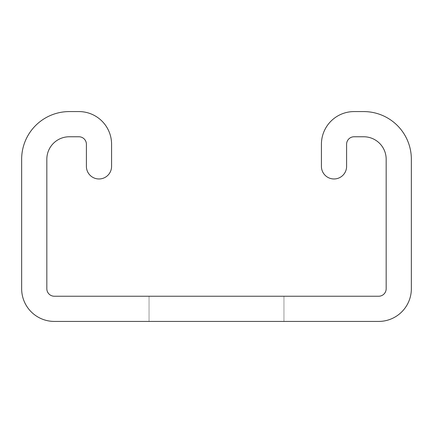 <?xml version="1.0" encoding="UTF-8"?>
<svg xmlns="http://www.w3.org/2000/svg" width="433" height="433" viewBox="0 0 433 433"><rect width="100%" height="100%" fill="white"/><g stroke="black" fill="none" stroke-linecap="round" stroke-linejoin="round"><path stroke-width="0.32" stroke-dasharray="2.17 1.62" d="M149.049 321.421L149.049 296.237L283.951 296.237L149.049 296.237L283.951 296.237L149.049 296.237L283.951 296.237L149.049 296.237L283.951 296.237L149.049 296.237L283.951 296.237L149.049 296.237L283.951 296.237L149.049 296.237L283.951 296.237L149.049 296.237L283.951 296.237L149.049 296.237L283.951 296.237L149.049 296.237L283.951 296.237L149.049 296.237L283.951 296.237L149.049 296.237L283.951 296.237L149.049 296.237L283.951 296.237L149.049 296.237L283.951 296.237L149.049 296.237L283.951 296.237L149.049 296.237L283.951 296.237L149.049 296.237L283.951 296.237L149.049 296.237L283.951 296.237L149.049 296.237L283.951 296.237L149.049 296.237L283.951 296.237L149.049 296.237L283.951 296.237L149.049 296.237L283.951 296.237L149.049 296.237L283.951 296.237L149.049 296.237L283.951 296.237L149.049 296.237L283.951 296.237L149.049 296.237L283.951 296.237L149.049 296.237L283.951 296.237L149.049 296.237L283.951 296.237L149.049 296.237L283.951 296.237L149.049 296.237L283.951 296.237L149.049 296.237L283.951 296.237L149.049 296.237L283.951 296.237L149.049 296.237L283.951 296.237L149.049 296.237L283.951 296.237L149.049 296.237L283.951 296.237L149.049 296.237L283.951 296.237L149.049 296.237L283.951 296.237L149.049 296.237L283.951 296.237L149.049 296.237L283.951 296.237L149.049 296.237L283.951 296.237L149.049 296.237L283.951 296.237L149.049 296.237L283.951 296.237L149.049 296.237L283.951 296.237L149.049 296.237L283.951 296.237L149.049 296.237L283.951 296.237L149.049 296.237L283.951 296.237L149.049 296.237L283.951 296.237L149.049 296.237L283.951 296.237L149.049 296.237L283.951 296.237L149.049 296.237L283.951 296.237L149.049 296.237L283.951 296.237L149.049 296.237L283.951 296.237L149.049 296.237L283.951 296.237L149.049 296.237L283.951 296.237L149.049 296.237L283.951 296.237L149.049 296.237L283.951 296.237L149.049 296.237L283.951 296.237L149.049 296.237L283.951 296.237L149.049 296.237L283.951 296.237L149.049 296.237L149.049 321.421L216.5 321.421L149.049 321.421L149.049 296.237L149.049 321.421L283.951 321.421L283.951 296.237L216.5 296.237L283.951 296.237L283.951 321.421L149.049 321.421L149.049 296.237L149.049 321.421L283.951 321.421L283.951 296.237L283.951 321.421L149.049 321.421L149.049 296.237L149.049 321.421L283.951 321.421L283.951 296.237L283.951 321.421L149.049 321.421L149.049 296.237L149.049 321.421L283.951 321.421L283.951 296.237L283.951 321.421L149.049 321.421L149.049 296.237L149.049 321.421L283.951 321.421L283.951 296.237L283.951 321.421L149.049 321.421L149.049 296.237L149.049 321.421L283.951 321.421L283.951 296.237L283.951 321.421L149.049 321.421L149.049 296.237L149.049 321.421L283.951 321.421L283.951 296.237L283.951 321.421L149.049 321.421L149.049 296.237L149.049 321.421L283.951 321.421L283.951 296.237L283.951 321.421L149.049 321.421L149.049 296.237L149.049 321.421L283.951 321.421L283.951 296.237L283.951 321.421L149.049 321.421L149.049 296.237L149.049 321.421L283.951 321.421L283.951 296.237L283.951 321.421L149.049 321.421L149.049 296.237L149.049 321.421L283.951 321.421L283.951 296.237L283.951 321.421L149.049 321.421L149.049 296.237L149.049 321.421L283.951 321.421L283.951 296.237L283.951 321.421L149.049 321.421L149.049 296.237L149.049 321.421L283.951 321.421L283.951 296.237L283.951 321.421L149.049 321.421L149.049 296.237L149.049 321.421L283.951 321.421L283.951 296.237L283.951 321.421L149.049 321.421L149.049 296.237L149.049 321.421L283.951 321.421L283.951 296.237L283.951 321.421L149.049 321.421L149.049 296.237L149.049 321.421L283.951 321.421L283.951 296.237L283.951 321.421L149.049 321.421L149.049 296.237L149.049 321.421L283.951 321.421L283.951 296.237L283.951 321.421L149.049 321.421L149.049 296.237L149.049 321.421L283.951 321.421L283.951 296.237L283.951 321.421L149.049 321.421L149.049 296.237L149.049 321.421L283.951 321.421L283.951 296.237L283.951 321.421L149.049 321.421L149.049 296.237L149.049 321.421L283.951 321.421L283.951 296.237L283.951 321.421L149.049 321.421L149.049 296.237L149.049 321.421L283.951 321.421L283.951 296.237L283.951 321.421L149.049 321.421L149.049 296.237L149.049 321.421L283.951 321.421L283.951 296.237L283.951 321.421L149.049 321.421L149.049 296.237L149.049 321.421L283.951 321.421L283.951 296.237L283.951 321.421L149.049 321.421L149.049 296.237L149.049 321.421L283.951 321.421L283.951 296.237L283.951 321.421L149.049 321.421L283.951 321.421L283.951 296.237L283.951 321.421L149.049 321.421L283.951 321.421L149.049 321.421L283.951 321.421L149.049 321.421L283.951 321.421L149.049 321.421L283.951 321.421L149.049 321.421L283.951 321.421L149.049 321.421L283.951 321.421L149.049 321.421L283.951 321.421L149.049 321.421L283.951 321.421L149.049 321.421L283.951 321.421L149.049 321.421L283.951 321.421L149.049 321.421L283.951 321.421L149.049 321.421L283.951 321.421L149.049 321.421L283.951 321.421L149.049 321.421L283.951 321.421L149.049 321.421L283.951 321.421L149.049 321.421L283.951 321.421L149.049 321.421L283.951 321.421L149.049 321.421L283.951 321.421L149.049 321.421L283.951 321.421L149.049 321.421L283.951 321.421L149.049 321.421L283.951 321.421L149.049 321.421L283.951 321.421L149.049 321.421L283.951 321.421L149.049 321.421L283.951 321.421L149.049 321.421L283.951 321.421L149.049 321.421L283.951 321.421L149.049 321.421L283.951 321.421L149.049 321.421L283.951 321.421L149.049 321.421L283.951 321.421L149.049 321.421L283.951 321.421L149.049 321.421L283.951 321.421L149.049 321.421L283.951 321.421L149.049 321.421L283.951 321.421L149.049 321.421L283.951 321.421L149.049 321.421L149.049 296.237L149.049 321.421M54.325 321.421L378.675 321.421A32.675 32.675 0 0 0 411.35 288.746L411.35 159.247A47.662 47.662 0 0 0 363.688 111.579L354.097 111.579A32.675 32.675 0 0 0 321.421 144.254L321.421 166.38A12.589 12.589 0 0 0 334.011 178.97A12.589 12.589 0 0 0 346.6 166.38L346.6 144.254A7.496 7.496 0 0 1 354.097 136.763L363.688 136.763A22.484 22.484 0 0 1 386.171 159.247L386.171 288.746A7.496 7.496 0 0 1 378.675 296.237L54.325 296.237A7.496 7.496 0 0 1 46.829 288.746L46.829 159.247A22.484 22.484 0 0 1 69.312 136.763L78.903 136.763A7.496 7.496 0 0 1 86.4 144.254L86.4 166.38A12.589 12.589 0 0 0 98.989 178.97A12.589 12.589 0 0 0 111.579 166.38L111.579 144.254A32.675 32.675 0 0 0 78.903 111.579L69.312 111.579A47.662 47.662 0 0 0 21.65 159.247L21.65 288.746A32.675 32.675 0 0 0 54.325 321.421M283.951 321.421L283.951 296.237L283.951 321.421"/><path stroke-width="0.65" d="M378.675 321.421L54.325 321.421A32.675 32.675 0 0 1 21.65 288.746L21.65 159.247A47.662 47.662 0 0 1 69.312 111.579L78.903 111.579A32.675 32.675 0 0 1 111.579 144.254L111.579 166.38A12.589 12.589 0 0 1 98.989 178.97A12.589 12.589 0 0 1 86.4 166.38L86.4 144.254A7.496 7.496 0 0 0 78.903 136.763L69.312 136.763A22.484 22.484 0 0 0 46.829 159.247L46.829 288.746A7.496 7.496 0 0 0 54.325 296.237L378.675 296.237A7.496 7.496 0 0 0 386.171 288.746L386.171 159.247A22.484 22.484 0 0 0 363.688 136.763L354.097 136.763A7.496 7.496 0 0 0 346.6 144.254L346.6 166.38A12.589 12.589 0 0 1 334.011 178.97A12.589 12.589 0 0 1 321.421 166.38L321.421 144.254A32.675 32.675 0 0 1 354.097 111.579L363.688 111.579A47.662 47.662 0 0 1 411.35 159.247L411.35 288.746A32.675 32.675 0 0 1 378.675 321.421"/></g></svg>
